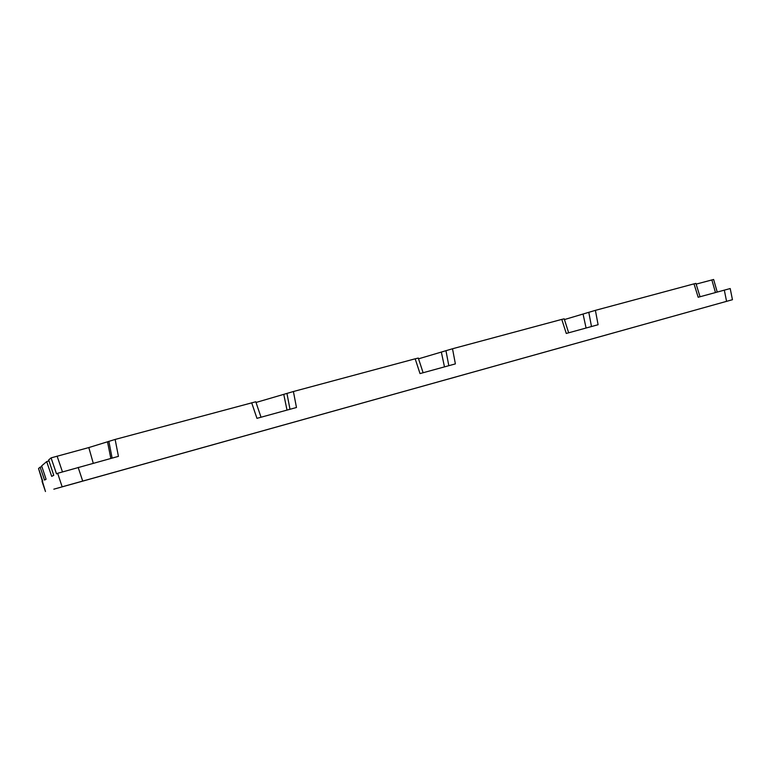 <?xml version="1.0" encoding="UTF-8"?>
<svg xmlns="http://www.w3.org/2000/svg" width="771" height="771" viewBox="0 0 771 771"><rect width="100%" height="100%" fill="white"/><g stroke="black" fill="none" stroke-linecap="round" stroke-linejoin="round"><path stroke-width="1.16" d="M75.095 483.253L694.498 310.308L75.115 483.244M689.9 311.59L78.815 482.212M689.303 311.754L78.806 482.212M62.152 486.819L732.45 299.707L62.152 486.819L57.661 473.298L118.426 456.365L115.139 439.441L255.789 401.768M62.47 486.742L76.213 482.906L62.47 486.742M91.171 478.714L105.858 474.618L91.171 478.714M67.337 485.422L78.497 482.309L67.337 485.422M53.835 489.18L65.863 485.817L53.835 489.18M269.725 428.878L282.996 425.168L269.725 428.878M204.835 447.035L215.138 444.163L204.835 447.035M670.519 317.006L680.581 314.202L670.519 317.006M701.947 308.227L712.741 305.21L701.947 308.227M554.31 349.475L562.926 347.066L554.31 349.475M599.337 336.898L608.367 334.373L599.337 336.898M572.487 344.358L583.907 341.177L572.487 344.358M447.074 379.409L456.133 376.884L447.074 379.409M429.187 384.363L441.407 380.951L429.187 384.363M330.961 411.82L340.58 409.141L330.961 411.82M89.706 479.128L701.755 308.275L89.706 479.128M256.02 402.472L293.404 391.523L296.469 407.502L256.955 418.345L251.664 402.741M564.439 319.57L595.395 310.356L598.094 324.726L566.271 333.457L561.789 319.396L564.208 318.828M418.547 358.823L452.51 348.762L455.382 363.893L420.022 373.588L415.164 358.804L418.306 358.062M93.262 463.265L88.819 447.565L51.079 457.878L48.66 459.94L53.758 475.312L51.696 476.372L46.684 461.607L48.968 460.885M46.684 461.607L41.644 465.877L46.087 479.263L44.525 480.073L40.14 467.149L41.885 466.6M57.661 473.298L56.524 473.886L51.079 457.878M45.47 491.522L38.55 468.498L40.14 467.149M595.395 310.356L694.006 283.853L698.169 297.259L730.204 288.547L732.45 299.707M38.56 468.508L42.704 481.017M696.126 284.133L713.638 279.478L717.213 292.036M694.006 283.853L695.914 283.4L700.039 296.739M452.51 348.762L561.789 319.396M293.404 391.523L415.164 358.804M88.819 447.565L115.139 439.441M286.947 393.422L289.992 409.276M287.014 410.095L283.815 394.627M724.306 290.089L726.571 301.345M82.699 481.085L78.179 467.409M108.856 441.291L112.123 458.099M110.841 458.446L107.554 442.024M57.093 456.104L62.441 471.833M444.481 366.88L441.378 352.251M445.956 350.68L448.809 365.695M586.085 328.022L583.078 314.144M588.793 312.274L591.482 326.538M711.855 279.902L715.449 292.517M48.66 459.94L53.748 475.322M45.46 491.522L42.02 481.364M255.779 401.758L261.022 417.227M418.296 358.052L423.115 372.74M564.199 318.818L568.661 332.802M41.644 465.877L46.087 479.273"/></g></svg>
